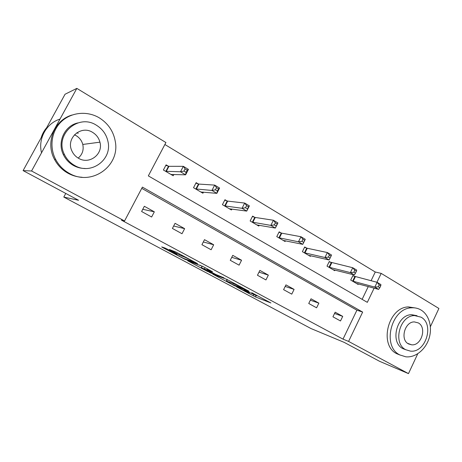 <?xml version="1.0" encoding="UTF-8"?>
<svg xmlns="http://www.w3.org/2000/svg" width="462" height="462" viewBox="0 0 462 462"><rect width="100%" height="100%" fill="white"/><g stroke="black" fill="none" stroke-linecap="round" stroke-linejoin="round"><path stroke-width="0.69" d="M236.602 286.908L255.446 296.922L270.899 302.968L251.767 292.717L256.716 295.865L244.005 289.743L249.324 292.995L247.748 292.394L236.602 286.908M167.273 249.128L164.899 247.99L161.688 246.91L162.768 247.609L184.835 259.257L197.62 263.779L196.604 263.103L175.993 252.073L169.381 249.497L179.204 254.88L183.732 256.768C185.88 257.467 195.426 262.555 193.024 261.717L184.604 258.755C182.542 258.073 173.348 253.182 175.572 253.95L176.969 254.429L175.918 253.748L167.273 249.128M417.752 353.759L408.483 373.619L379.614 361.324L344.196 342.377L310.932 328.517L63.796 197.066L78.563 200.277L23.1 170.605L31.566 170.992L76.831 88.381L165.922 142.539L148.331 175.883L367.319 302.344L374.122 288.161M408.483 373.619L348.591 341.418L362.653 312.087L142.406 187.116L124.549 220.975L31.566 170.992M124.549 220.975L121.419 220.131L343.006 339.131L348.591 341.418M212.809 274.18L234.344 285.666L249.035 291.274L226.617 279.296L212.809 274.18M207.715 271.581L187.682 260.782L203.032 266.545L212.56 271.766L206.907 269.716L207.865 270.345L215.742 274.428L224.024 277.864L210.031 272.701L207.831 271.356M23.1 170.605L65.055 94.242L76.831 88.381M371.055 280.769L375.265 272.008L381.202 273.394L438.9 308.466L430.399 326.68M65.76 193.428L63.796 197.066M198.256 183.905L196.148 182.652L193.526 187.705L202.922 193.226L203.488 192.123M198.464 184.026L198.839 184.246M254.55 217.25L252.61 216.101L250.144 220.98L258.795 226.062L259.205 225.248M306.502 248.019L304.706 246.956L302.373 251.669L310.372 256.37L310.689 255.734M354.579 276.501L352.922 275.519L350.71 280.076L358.125 284.43L358.379 283.911M362.127 299.347L368.26 286.579M375.265 272.008L164.876 144.508M330.994 262.531L329.273 261.509L327.004 266.141L334.702 270.668L334.979 270.091M281.04 232.94L279.175 231.832L276.778 236.625L285.089 241.516L285.447 240.794M226.981 200.918L224.959 199.723L222.418 204.683L231.427 209.979L231.907 209.038M168.301 166.158L166.101 164.859L163.398 170.004L173.198 175.756L173.891 174.434M168.497 166.274L168.855 166.487M376.946 282.27L381.202 273.394M154.331 211.821L151.617 217.007L141.603 211.498L144.34 206.277L154.331 211.821L142.758 209.292M343.006 339.131L356.912 310.193L141.759 188.34M356.912 310.193L362.653 312.087M175.058 223.325L184.627 228.638L181.999 233.732L172.401 228.447L175.058 223.325M204.504 239.668L213.681 244.762L211.128 249.763L201.923 244.698L204.504 239.668M232.756 255.347L241.568 260.239L239.091 265.153L230.249 260.291L232.756 255.347M259.881 270.403L268.353 275.104L265.945 279.932L257.455 275.26L259.881 270.403M285.955 284.875L294.098 289.391L291.759 294.144L283.593 289.645L285.955 284.875M311.03 298.793L318.867 303.141L316.591 307.808L308.737 303.488L311.03 298.793M335.169 312.191L342.717 316.378L340.5 320.969L332.935 316.805L335.169 312.191M342.717 316.378L334.552 313.467M318.867 303.141L310.343 300.202M294.098 289.391L285.181 286.446M268.353 275.104L259.003 272.164M241.568 260.239L231.739 257.351M213.681 244.762L203.32 241.972M184.627 228.638L173.654 226.028M225.803 278.996L227.061 279.672M231.422 284.061L245.848 289.72L235.158 284.338L226.374 281.035L231.422 284.061M202.01 266.268L199.815 265.096M201.426 267.729L201.288 267.683C199.162 266.949 207.888 271.575 210.077 272.343L213.236 273.504L206.826 269.97L201.426 267.729L202.24 266.135M356.473 283.46L378.644 289.379L374.815 287.104L377.113 282.311L352.766 275.831M379.21 284.863L377.113 282.311L380.931 284.598L380.746 285.776L379.21 284.863L378.291 286.781L379.822 287.699L380.746 285.776M378.291 286.781L374.815 287.104L352.379 281.058M379.822 287.699L378.644 289.379M399.901 354.949L405.827 356.814C415.292 357.859 425.41 349.786 428.99 338.6C432.64 327.437 429.21 314.882 421.015 310.014C418.127 308.31 414.968 307.577 411.55 307.819C391.147 308.096 381.664 346.46 399.901 354.949M415.656 308.015L408.42 306.918C388.103 307.178 378.684 345.287 396.846 353.748L400.213 355.116M405.85 349.763L402.881 348.619C389.657 342.354 396.835 314.535 411.625 314.697L417.007 315.708M405.74 349.705L410.372 351.108C425.675 353.182 434.707 324.243 421.015 317.151L414.535 315.581C399.694 315.425 392.475 343.41 405.74 349.705M418.312 322.915L414.35 321.91C404.729 321.592 399.867 339.743 408.466 343.89L411.665 344.825C421.477 345.934 427.09 327.391 418.312 322.915M408.882 344.109L409.297 343.959M74.428 134.794L76.068 135.609C79.51 137.682 81.745 140.627 82.779 144.45C83.922 149.977 82.392 154.522 78.194 158.091M69.277 173.337C91.574 186.556 120.201 166.014 115.286 141.459C113.485 131.323 108.16 123.458 99.307 117.856C87.462 110.736 71.512 112.081 61.538 121.466C51.53 130.804 49.053 146.951 55.671 159.459C58.882 165.442 63.421 170.068 69.277 173.337M72.014 115.044C54.181 120.051 45.189 142.804 54.568 159.511C57.756 165.442 62.255 170.033 68.076 173.273C72.494 175.675 77.16 177.004 82.069 177.258M85.17 168.48C81.075 168.509 77.194 167.515 73.516 165.506C68.988 162.936 65.592 159.286 63.323 154.551C57.051 142.007 64.564 125.751 77.853 122.915M74.677 165.5C91.141 175.456 112.468 159.604 107.941 141.378C106.399 134.43 102.564 129.054 96.448 125.254C78.332 113.178 54.118 134.771 64.409 154.464C66.695 159.234 70.114 162.913 74.677 165.5M92.602 132.369C81.121 124.85 65.841 138.028 71.749 150.618C73.175 153.944 75.45 156.508 78.569 158.304C89.362 164.946 103.442 154.146 99.931 142.169C98.81 137.936 96.367 134.673 92.602 132.369M78.188 133.385L76.883 132.704M60.002 119.092C46.379 123.285 37.884 138.658 41.528 152.807M46.714 127.627C44.156 130.607 42.296 133.992 41.135 137.78M332.987 269.658L354.36 274.965L350.381 272.603L352.743 267.729L329.106 261.844M354.81 270.282L352.743 267.729L356.716 270.103L356.404 271.234L354.81 270.282L353.863 272.239L355.457 273.186L356.404 271.234M353.863 272.239L350.381 272.603L328.736 267.163M355.457 273.186L354.36 274.965M308.593 255.324L329.094 259.967L324.948 257.507L327.379 252.547L307.253 248.261L304.527 247.314M329.412 255.111L327.379 252.547L331.514 255.024L331.075 256.098L329.412 255.111L328.442 257.103L330.099 258.091L331.075 256.098M328.442 257.103L324.948 257.507L304.175 252.726M330.099 258.091L329.094 259.967M283.241 240.425L302.777 244.352L298.458 241.788L300.964 236.735L281.774 233.166L278.979 232.219M302.962 239.304L300.964 236.735L305.272 239.316L302.777 244.352L304.689 240.338L302.962 239.304L301.957 241.331L303.684 242.359M301.957 241.331L298.458 241.788L278.644 237.728M304.689 240.338L305.272 239.316M256.872 224.93L275.346 228.072L270.842 225.398L273.429 220.253L255.272 217.458L252.402 216.516M275.381 222.823L273.429 220.253L277.922 222.944L275.346 228.072L277.183 223.903L275.381 222.823L274.341 224.89L276.149 225.964M274.341 224.89L270.842 225.398L252.09 222.118M277.183 223.903L277.922 222.944M229.423 208.801L246.731 211.094L242.03 208.298L244.698 203.061L227.679 201.109L224.728 200.173M246.598 205.63L244.698 203.061L249.382 205.867L246.731 211.094L248.481 206.757L246.598 205.63L245.53 207.733L247.413 208.853M245.53 207.733L242.03 208.298L224.445 205.873M248.481 206.757L249.382 205.867M200.831 191.996L216.851 193.359L211.942 190.442L214.691 185.1L198.926 184.078L195.894 183.148M216.539 187.67L214.691 185.1L219.589 188.034L216.851 193.359L217.406 190.985L218.503 188.848L216.539 187.67L215.436 189.813L217.406 190.985M215.436 189.813L211.942 190.442L195.64 188.946M218.503 188.848L219.589 188.034M171.569 174.803L171.8 174.365M171.015 174.48L185.62 174.821L180.486 171.777L183.327 166.332L168.948 166.314L165.818 165.402M185.112 168.896L183.327 166.332L188.45 169.398L185.62 174.821L186.03 172.309L187.168 170.126L185.112 168.896L183.974 171.079L186.03 172.309M183.974 171.079L180.486 171.777L165.604 171.298M187.168 170.126L188.45 169.398M256.092 295.622L255.446 296.922M253.736 294.635L253.147 295.813M235.395 283.864L235.158 284.338M227.391 279.637L226.634 281.127M207.398 268.878L206.959 269.739M210.193 272.389L210.031 272.701M205.059 267.631L204.452 268.826M175.785 253.673L175.635 253.967M183.951 256.335L183.732 256.768M181.999 255.29L181.612 256.035M179.643 254.031L179.204 254.88M170.617 249.913L170.466 250.208M185.019 258.905L184.835 259.257M355.365 276.767L353.164 281.329M354.833 276.594L352.633 281.15M331.768 262.786L329.504 267.423M331.248 262.624L328.984 267.255M307.253 248.261L304.926 252.974M306.751 248.111L304.423 252.818M281.774 233.166L279.383 237.959M281.283 233.021L278.886 237.815M255.272 217.458L252.806 222.338M254.793 217.331L252.327 222.205M227.679 201.109L225.138 206.075M227.217 200.993L224.682 205.954M196.298 189.125L198.914 184.072L196.31 189.131M198.487 183.974L195.871 189.022M168.948 166.314L166.245 171.46M168.526 166.228L165.829 171.367M227.137 279.522L226.374 281.035M207.346 268.855L206.907 269.716M202.113 266.072L201.288 267.683M175.727 253.644L175.572 253.95M407.657 343.364L411.665 344.825M411.625 314.697L414.535 315.581M411.55 307.819L408.42 306.918M82.779 144.45L99.931 142.169M63.323 154.551L64.409 154.464M55.671 159.459L54.568 159.511M168.89 166.308L166.193 171.454"/></g></svg>

